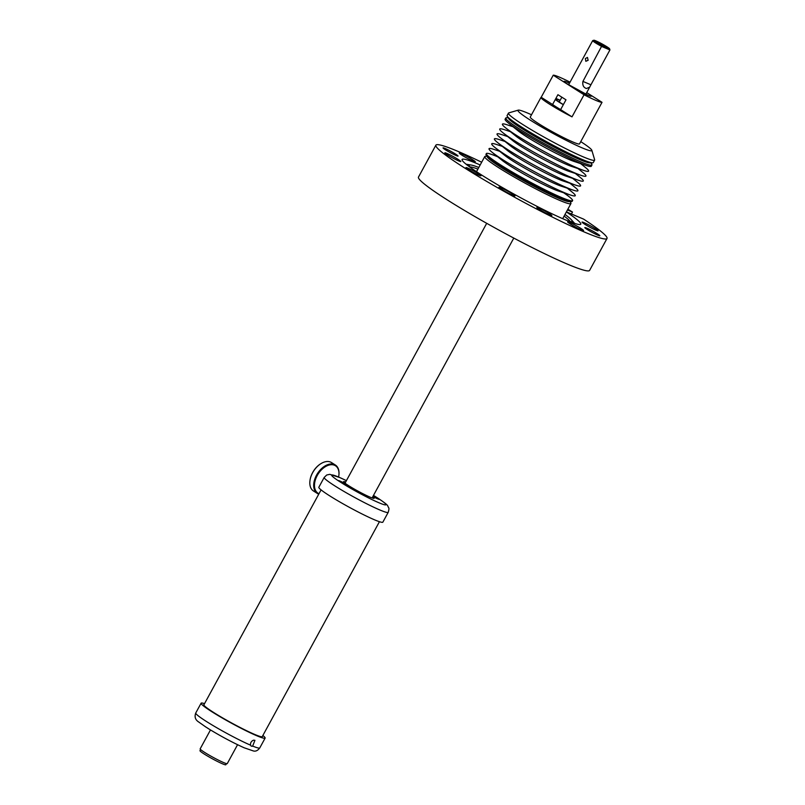 <?xml version="1.0" encoding="UTF-8"?>
<svg xmlns="http://www.w3.org/2000/svg" width="805" height="805" viewBox="0 0 805 805"><rect width="100%" height="100%" fill="white"/><g stroke="black" fill="none" stroke-linecap="round" stroke-linejoin="round"><path stroke-width="1.21" d="M448.878 151.843A8.553 0.704 28.6 0 0 458.065 156.069A8.553 0.704 28.6 0 0 452.229 152.095A8.553 0.704 28.6 0 0 443.052 147.879A8.553 0.704 28.6 0 0 448.878 151.843M481.672 162.228A97.455 8.04 28.6 0 0 435.877 145.172L418.479 177.07A97.455 8.04 28.6 0 0 484.942 222.321A97.455 8.04 28.6 0 0 589.612 270.379L607.01 238.471A97.455 8.04 28.6 0 0 583.555 219.091L575.837 215.851A8.553 0.704 28.6 0 1 574.911 215.488A8.553 0.704 28.6 0 1 574.046 215.096L569.055 213.003A8.412 0.694 28.6 0 1 566.448 211.796M480.183 164.965A67.59 5.575 28.6 0 0 462.1 159.471A67.59 5.575 28.6 0 0 508.186 190.845A67.59 5.575 28.6 0 0 580.777 224.172A67.59 5.575 28.6 0 0 566.368 211.946M571.429 213.999L572.486 212.067L567.455 209.954M572.486 212.067A97.455 8.04 28.6 0 0 567.857 209.22M435.877 145.172A97.455 8.04 28.6 0 0 502.34 190.413A97.455 8.04 28.6 0 0 607.01 238.471M577.376 226.346A9.117 0.755 28.6 0 0 567.585 221.848A9.117 0.755 28.6 0 0 573.804 226.074A9.117 0.755 28.6 0 0 583.595 230.572A9.117 0.755 28.6 0 0 577.376 226.346M595.931 230.21A9.117 0.755 28.6 0 0 598.065 230.824A9.117 0.755 28.6 0 0 593.154 227.342A9.117 0.755 28.6 0 0 584.188 222.703A9.117 0.755 28.6 0 0 582.055 222.089A9.117 0.755 28.6 0 0 586.966 225.571A9.117 0.755 28.6 0 0 595.931 230.21M469.074 157.569A9.117 0.755 28.6 0 0 459.283 153.071A9.117 0.755 28.6 0 0 465.501 157.307A9.117 0.755 28.6 0 0 475.292 161.795A9.117 0.755 28.6 0 0 469.074 157.569M446.956 153.433A9.117 0.755 28.6 0 0 444.823 152.819A9.117 0.755 28.6 0 0 449.723 156.301A9.117 0.755 28.6 0 0 458.689 160.94A9.117 0.755 28.6 0 0 460.822 161.553A9.117 0.755 28.6 0 0 455.912 158.072A9.117 0.755 28.6 0 0 446.956 153.433M499.321 187.686A9.117 0.755 28.6 0 0 507.985 192.969A9.117 0.755 28.6 0 0 514.979 195.937A9.117 0.755 28.6 0 0 514.626 195.464A9.117 0.755 28.6 0 0 505.963 190.181A9.117 0.755 28.6 0 0 498.969 187.213A9.117 0.755 28.6 0 0 499.321 187.686M478.975 175.208A8.553 0.704 28.6 0 0 480.977 175.782A8.553 0.704 28.6 0 0 476.379 172.512A8.553 0.704 28.6 0 0 467.967 168.165A8.553 0.704 28.6 0 0 465.964 167.591A8.553 0.704 28.6 0 0 470.563 170.851A8.553 0.704 28.6 0 0 478.975 175.208M551.536 215.177A8.553 0.704 28.6 0 0 543.405 210.226A8.553 0.704 28.6 0 0 536.844 207.438A8.553 0.704 28.6 0 0 537.166 207.891A8.553 0.704 28.6 0 0 545.307 212.842A8.553 0.704 28.6 0 0 551.858 215.629A8.553 0.704 28.6 0 0 551.536 215.177M593.999 231.8A8.553 0.704 28.6 0 0 584.812 227.574A8.553 0.704 28.6 0 0 590.649 231.548A8.553 0.704 28.6 0 0 599.836 235.764A8.553 0.704 28.6 0 0 593.999 231.8M564.989 214.472A58.614 4.84 -151.4 0 1 571.278 219.654A58.614 4.84 -151.4 0 1 571.882 221.546A58.614 4.84 -151.4 0 1 569.004 221.325M470.875 167.822A58.614 4.84 -151.4 0 1 469.124 165.528A58.614 4.84 -151.4 0 1 471.046 165.005A58.614 4.84 -151.4 0 1 478.814 167.48M570.182 221.576A57.447 4.739 28.6 0 0 564.104 216.102M477.918 169.11A57.447 4.739 28.6 0 0 470.019 166.967M562.333 218.517A49.075 4.045 28.6 0 0 562.926 218.256L570.936 203.564A49.075 4.045 28.6 0 0 570.765 202.81L570.01 201.592M486.914 156.281L485.475 156.311A49.075 4.045 28.6 0 0 484.751 156.583L476.741 171.274A49.075 4.045 28.6 0 0 476.842 171.918M484.751 156.583A49.075 4.045 28.6 0 0 518.229 179.364A49.075 4.045 28.6 0 0 570.936 203.564M497.792 156.854A49.075 4.045 28.6 0 0 486.371 153.604A49.075 4.045 28.6 0 0 519.849 176.386A49.075 4.045 28.6 0 0 572.556 200.596A49.075 4.045 28.6 0 0 563.641 192.757M571.449 201.562L568.894 201.612A46.831 3.864 -151.4 0 1 519.285 178.267A46.831 3.864 -151.4 0 1 487.498 157.237L486.16 155.063A49.075 4.045 28.6 0 0 519.456 177.1A49.075 4.045 28.6 0 0 571.449 201.562A49.075 4.045 28.6 0 0 572.174 201.3L572.556 200.596M486.371 153.604L485.989 154.308A49.075 4.045 28.6 0 0 486.16 155.063M506.083 118.989A49.075 4.045 28.6 0 0 508.166 122.823L518.269 130.974A35.058 2.888 28.6 0 0 544.864 147.406A35.058 2.888 28.6 0 0 574.307 161.523L586.624 165.599A49.075 4.045 28.6 0 0 590.981 165.267M508.166 122.823A49.075 4.045 28.6 0 0 545.408 145.826A49.075 4.045 28.6 0 0 586.624 165.599M580.667 163.636L585.547 167.571A49.075 4.045 -151.4 0 1 583.947 170.509A49.075 4.045 -151.4 0 1 542.731 150.736A49.075 4.045 -151.4 0 1 505.49 127.733A49.075 4.045 -151.4 0 1 507.1 124.795L513.047 126.767M505.49 127.733L515.592 135.884A35.058 2.888 28.6 0 0 542.188 152.306A35.058 2.888 28.6 0 0 571.631 166.434L583.947 170.509M578 168.537L582.87 172.471A49.075 4.045 -151.4 0 1 581.27 175.42A49.075 4.045 -151.4 0 1 540.054 155.647A49.075 4.045 -151.4 0 1 502.813 132.644A49.075 4.045 -151.4 0 1 504.423 129.696L510.37 131.668M502.813 132.644L512.916 140.784A35.058 2.888 28.6 0 0 539.511 157.217A35.058 2.888 28.6 0 0 568.954 171.344L581.27 175.42M575.323 173.447L580.204 177.382A49.075 4.045 -151.4 0 1 578.594 180.33A49.075 4.045 -151.4 0 1 537.378 160.557A49.075 4.045 -151.4 0 1 500.136 137.554A49.075 4.045 -151.4 0 1 501.746 134.606L507.693 136.578M500.136 137.554L510.239 145.695A35.058 2.888 28.6 0 0 536.834 162.127A35.058 2.888 28.6 0 0 566.277 176.245L578.594 180.33M572.647 178.358L577.527 182.292A49.075 4.045 -151.4 0 1 575.917 185.231A49.075 4.045 -151.4 0 1 534.701 165.458A49.075 4.045 -151.4 0 1 497.47 142.455A49.075 4.045 -151.4 0 1 499.07 139.517L505.017 141.489M497.47 142.455L507.563 150.605A35.058 2.888 28.6 0 0 534.158 167.038A35.058 2.888 28.6 0 0 563.601 181.155L575.917 185.231M569.97 183.258L574.851 187.203A49.075 4.045 -151.4 0 1 573.24 190.141A49.075 4.045 -151.4 0 1 532.025 170.368A49.075 4.045 -151.4 0 1 494.793 147.365A49.075 4.045 -151.4 0 1 496.393 144.427L502.34 146.389M494.793 147.365L504.886 155.506A35.058 2.888 28.6 0 0 531.481 171.938A35.058 2.888 28.6 0 0 560.924 186.066L573.24 190.141M567.294 188.169L572.174 192.103A49.075 4.045 -151.4 0 1 570.564 195.052A49.075 4.045 -151.4 0 1 529.348 175.279A49.075 4.045 -151.4 0 1 492.117 152.276A49.075 4.045 -151.4 0 1 493.717 149.328L499.674 151.3M492.117 152.276L502.209 160.416A35.058 2.888 28.6 0 0 528.805 176.848A35.058 2.888 28.6 0 0 558.247 190.976L570.564 195.052M564.617 193.079L569.497 197.014A49.075 4.045 -151.4 0 1 526.671 180.189A49.075 4.045 -151.4 0 1 491.04 154.238L496.997 156.21M563.389 104.559A14.581 1.208 -151.4 0 1 555.5 99.146M555.641 98.874A14.581 1.208 -151.4 0 1 560.079 100.454M237.566 744.716L227.262 763.613A15.426 1.268 -151.4 0 1 219.835 760.836A15.426 1.268 -151.4 0 1 200.173 748.841L210.477 729.944M563.359 104.63A15.426 1.268 -151.4 0 1 555.359 99.397A15.426 1.268 28.6 0 0 563.359 104.63M555.782 98.623A15.426 1.268 -151.4 0 1 560.119 100.373A15.426 1.268 28.6 0 0 555.953 98.673A15.426 1.268 28.6 0 0 555.782 98.623M226.457 763.613L225.843 764.75A14.721 1.218 -151.4 0 1 215.589 760.504A14.721 1.218 -151.4 0 1 199.982 750.652L200.606 749.515M560.159 100.293A16.271 1.338 28.6 0 0 555.863 98.472M555.279 99.548A16.271 1.338 28.6 0 0 563.319 104.69M552.602 104.459A16.271 1.338 28.6 0 0 560.642 109.601M580.747 141.63A42.071 3.472 -151.4 0 1 591.836 150.294A42.071 3.472 -151.4 0 1 588.475 150.273A42.071 3.472 -151.4 0 1 544.693 128.76A42.071 3.472 -151.4 0 1 518.219 110.154A42.071 3.472 -151.4 0 1 521.298 110.667A42.071 3.472 -151.4 0 1 531.501 114.773M591.836 150.294L594.643 159.732A49.075 4.045 -151.4 0 1 594.633 160.104A49.075 4.045 -151.4 0 1 590.729 159.712A49.075 4.045 -151.4 0 1 541.373 135.592A49.075 4.045 -151.4 0 1 508.448 113.113A49.075 4.045 -151.4 0 1 508.76 112.901L518.219 110.154M508.448 113.113L507.11 115.568A49.075 4.045 28.6 0 0 507.281 116.323A49.075 4.045 28.6 0 0 543.073 139.748A49.075 4.045 28.6 0 0 589.391 162.167A49.075 4.045 28.6 0 0 592.571 162.821A49.075 4.045 28.6 0 0 593.295 162.56L594.633 160.104M507.281 116.323L508.74 118.677A46.65 3.844 28.6 0 0 542.761 140.945A46.65 3.844 28.6 0 0 586.785 162.248A46.65 3.844 28.6 0 0 589.803 162.872L592.571 162.821M590.92 162.852L591.786 164.26A49.075 4.045 -151.4 0 1 591.957 165.015A49.075 4.045 -151.4 0 1 588.053 164.623A49.075 4.045 -151.4 0 1 538.696 140.493A49.075 4.045 -151.4 0 1 505.771 118.023A49.075 4.045 -151.4 0 1 506.496 117.751L508.146 117.721M505.771 118.023L505.107 119.251A49.075 4.045 28.6 0 0 538.032 141.72A49.075 4.045 28.6 0 0 587.388 165.85A49.075 4.045 28.6 0 0 591.293 166.233L591.957 165.015M552.18 104.258A16.825 1.389 28.6 0 0 561.025 109.872M388.211 512.342A36.456 3.009 28.6 0 1 349.058 494.361A36.456 3.009 28.6 0 1 324.194 477.435L318.84 487.246A36.456 3.009 28.6 0 0 343.705 504.182A36.456 3.009 28.6 0 0 382.858 522.153L388.211 512.342C389.016 509.635 389.147 508.076 388.624 507.673C386.964 505.218 389.902 506.244 377.857 498.124L378.994 498.909A7.014 0.574 28.6 0 1 379.296 499.372A7.014 0.574 28.6 0 1 372.896 496.484M373.359 498.325A16.825 1.389 28.6 0 0 372.423 497.369M345.335 482.598A16.825 1.389 28.6 0 0 344.017 482.326M345.657 482.014A17.388 1.439 28.6 0 0 343.604 481.793A17.388 1.439 28.6 0 0 355.468 489.732A17.388 1.439 28.6 0 0 374.033 498.375A17.388 1.439 28.6 0 0 372.735 496.786M350.376 486.884A7.014 0.574 28.6 0 0 343.403 482.698A7.014 0.574 28.6 0 0 338.422 480.676A7.014 0.574 28.6 0 0 338.764 481.048L343.262 483.906A7.014 0.574 28.6 0 0 350.688 487.357A7.014 0.574 28.6 0 0 350.376 486.884M377.857 498.124L374.496 496.051A7.014 0.574 28.6 0 0 373.45 495.478M252.579 746.275L251.21 746.134L250.546 745.178C250.264 742.824 251.271 741.153 253.545 740.177L254.933 740.328L252.579 746.275M262.883 735.468A36.456 3.009 -151.4 0 1 263.255 735.78A36.456 3.009 -151.4 0 1 265.127 738.105A36.456 3.009 -151.4 0 1 237.918 726.633A36.456 3.009 -151.4 0 1 202.971 705.522A36.456 3.009 -151.4 0 1 201.099 703.198A36.456 3.009 -151.4 0 1 204.53 703.651M262.41 736.334A33.377 2.757 -151.4 0 1 262.41 736.625A33.377 2.757 -151.4 0 1 237.505 726.12A33.377 2.757 -151.4 0 1 205.517 706.8A33.377 2.757 -151.4 0 1 203.806 704.677A33.377 2.757 -151.4 0 1 204.057 704.516M204.963 726.442L209.411 729.27M320.531 463.891A16.271 10.193 122.4 0 0 320.38 463.982A16.271 10.193 122.4 0 0 310.046 480.092A16.271 10.193 122.4 0 0 310.016 480.313A16.271 10.193 122.4 0 0 309.985 480.494M338.855 475.524A16.825 10.546 122.4 0 0 338.875 475.342A16.825 10.546 122.4 0 0 335.383 465.038L331.509 462.573A16.825 10.546 122.4 0 0 320.692 463.791A16.825 10.546 122.4 0 0 309.995 480.444A16.825 10.546 122.4 0 0 309.965 480.676A16.825 10.546 122.4 0 0 313.467 490.98L317.341 493.445A16.825 10.546 122.4 0 0 318.76 494.129M338.603 477.053A16.271 10.193 122.4 0 0 338.804 475.926A16.271 10.193 122.4 0 0 338.835 475.705A16.271 10.193 122.4 0 0 328.722 465.159A16.271 10.193 122.4 0 0 314.654 483.02A16.271 10.193 122.4 0 0 318.991 493.717M335.383 465.038A16.825 10.546 122.4 0 0 322.564 467.715A16.825 10.546 122.4 0 0 313.87 482.909A16.825 10.546 122.4 0 0 317.341 493.445M552.572 104.509A16.593 1.369 28.6 0 0 560.632 109.621L565.985 99.81L557.925 94.698L552.572 104.509L541.191 97.284A28.044 2.314 28.6 0 0 540.97 97.415A28.044 2.314 28.6 0 0 549.252 103.976A28.044 2.314 28.6 0 0 572.013 116.856L584.048 94.769A28.044 2.314 28.6 0 0 602.029 102.316L586.724 92.595A15.426 1.268 28.6 0 1 582.226 92.605A15.426 1.268 28.6 0 1 568.642 84.978L553.236 75.197A28.044 2.314 28.6 0 1 570.051 82.15M584.048 94.769L568.642 84.978A15.426 1.268 28.6 0 1 569.487 83.197M602.029 102.316L589.985 124.403A28.044 2.314 28.6 0 0 590.216 124.262A28.044 2.314 28.6 0 0 590.206 124M540.97 97.415L530.264 117.047A28.044 2.314 28.6 0 0 538.545 123.608A28.044 2.314 28.6 0 0 564.496 138.088A28.044 2.314 28.6 0 0 579.509 143.894L590.216 124.262M541.191 97.284L553.236 75.197M572.013 116.856L560.632 109.621M601.979 45.573A8.976 0.745 28.6 0 1 593.889 40.25A8.976 0.745 28.6 0 1 595.811 40.834A8.976 0.745 28.6 0 1 604.183 45.12A8.976 0.745 28.6 0 1 609.576 48.753L601.979 45.573L582.921 81.416C582.327 85.169 583.504 87.534 586.453 88.52L589.713 87.111L590.93 84.777L582.921 81.416M603.066 45.714L605.702 46.76L600.359 43.45L597.723 42.413L603.066 45.714M609.576 48.753L609.928 49.93L601.919 46.569A9.811 0.805 28.6 0 1 592.691 40.622A9.811 0.805 28.6 0 1 592.762 40.582L593.889 40.25M609.928 49.93L590.93 84.777M588.143 60.295L585.819 61.301L585.376 58.534L587.449 57.427L588.143 60.295M374.496 496.051A30.852 2.546 28.6 0 0 373.48 495.427L376.016 496.957M324.194 477.435L326.719 475L329.809 474.346L339.78 477.556L346.402 480.635A30.852 2.546 28.6 0 0 338.764 481.048M343.262 483.906A30.852 2.546 28.6 0 0 352.832 489.531A30.852 2.546 28.6 0 0 382.264 504.081A30.852 2.546 28.6 0 0 378.994 498.909M250.546 745.178A36.456 3.009 -151.4 0 1 197.617 715.333A36.456 3.009 -151.4 0 1 195.746 713.009L201.099 703.198M265.127 738.105L259.774 747.915A36.456 3.009 -151.4 0 1 252.881 746.165M571.278 219.654L574.639 223.398M471.046 165.005L466.075 164.21M513.791 238.079L372.101 497.943M486.703 223.307L345.023 483.181M206.11 727.227L198.654 721.964C195.313 719.841 194.337 716.863 195.746 713.009M207.66 728.213C220.127 735.871 232.283 742.391 244.136 747.775L253.374 750.954C255.668 751.598 257.801 750.582 259.774 747.915M379.437 521.7L262.168 736.776M321.084 489.883L203.816 704.959M588.606 95.533L565.985 83.207M585.798 94.286L589.713 87.111M559.223 102.014L561.85 97.194M568.561 84.887L592.691 40.622"/></g></svg>
